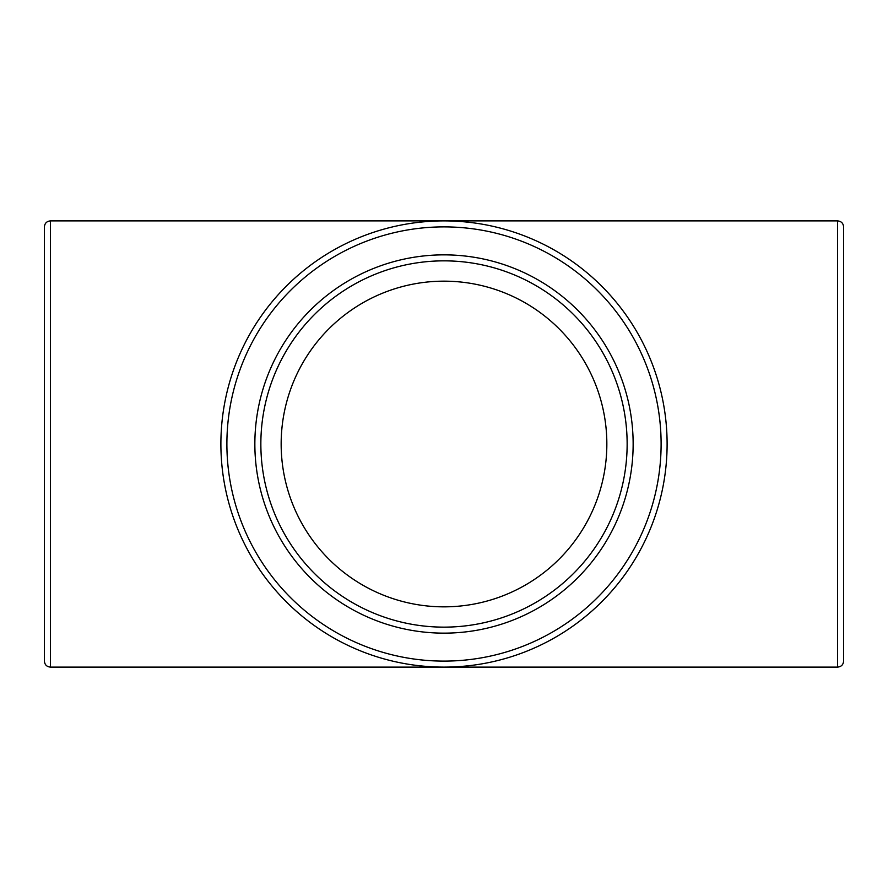 <?xml version="1.0" encoding="UTF-8"?>
<svg xmlns="http://www.w3.org/2000/svg" width="888" height="888" viewBox="0 0 888 888"><rect width="100%" height="100%" fill="white"/><g stroke="black" fill="none" stroke-linecap="round" stroke-linejoin="round"><path stroke-width="1.33" d="M50.394 220.89L444 220.89A223.11 223.11 0 0 1 637.218 555.555A223.11 223.11 0 0 1 250.782 555.555A223.11 223.11 0 0 1 444 220.89L837.606 220.89C841.247 221.245 843.245 223.243 843.6 226.884L843.6 661.116C843.245 664.757 841.247 666.755 837.606 667.11L50.394 667.11C46.753 666.755 44.755 664.757 44.4 661.116L44.4 226.884C44.755 223.243 46.753 221.245 50.394 220.89L50.394 667.11M444 281.163A162.837 162.837 0 0 1 585.025 525.419A162.837 162.837 0 0 1 302.975 525.419A162.837 162.837 0 0 1 444 281.163M444 260.85A183.15 183.15 0 0 1 602.608 535.575A183.15 183.15 0 0 1 285.392 535.575A183.15 183.15 0 0 1 444 260.85A183.15 183.15 0 0 1 602.608 535.575A183.15 183.15 0 0 1 285.392 535.575A183.15 183.15 0 0 1 444 260.85A183.15 183.15 0 0 1 602.608 535.575A183.15 183.15 0 0 1 285.392 535.575A183.15 183.15 0 0 1 444 260.85M44.4 254.856L44.4 633.144M837.606 220.89L837.606 667.11M444 254.856A189.144 189.144 0 0 1 607.803 538.572A189.144 189.144 0 0 1 280.197 538.572A189.144 189.144 0 0 1 444 254.856M444 226.884A217.116 217.116 0 0 1 632.023 552.558A217.116 217.116 0 0 1 255.977 552.558A217.116 217.116 0 0 1 444 226.884"/></g></svg>
